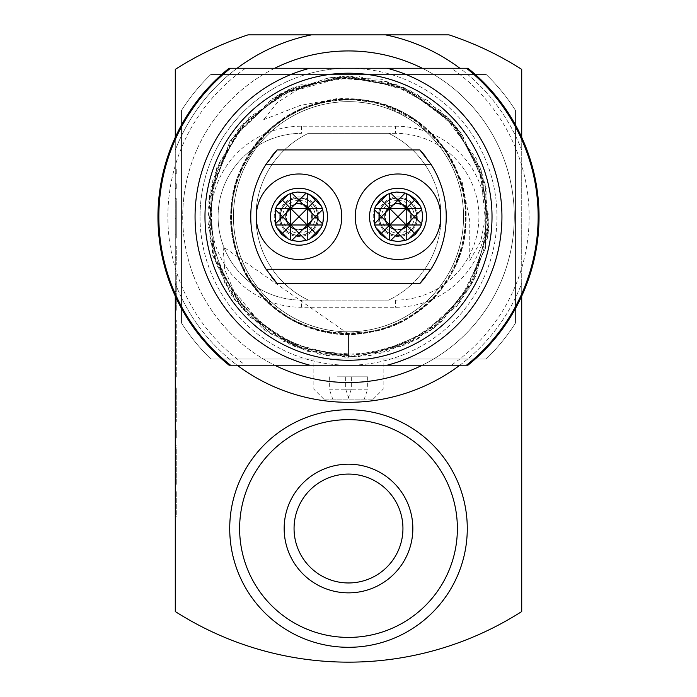 <?xml version="1.0" encoding="UTF-8"?>
<svg xmlns="http://www.w3.org/2000/svg" width="697" height="697" viewBox="0 0 697 697"><rect width="100%" height="100%" fill="white"/><g stroke="black" fill="none" stroke-linecap="round" stroke-linejoin="round"><path stroke-width="0.52" stroke-dasharray="3.48 2.61" d="M397.987 235.534A18.81 18.81 0 0 0 416.797 216.732A18.81 18.81 0 0 0 397.987 197.922A18.81 18.81 0 0 1 416.797 216.732A18.81 18.81 0 0 1 397.987 235.534A18.81 18.81 0 0 1 379.185 216.732A18.81 18.81 0 0 1 397.987 197.922A18.81 18.81 0 0 0 379.185 216.732A18.81 18.81 0 0 0 397.987 235.534M397.987 200.396A16.336 16.336 0 0 1 414.323 216.732A16.336 16.336 0 0 1 397.987 233.059A16.336 16.336 0 0 1 381.66 216.732A16.336 16.336 0 0 1 397.987 200.396M395.513 133.336L388.638 133.336A92.544 92.544 0 0 1 388.638 300.119L301.487 300.119A83.396 83.396 0 0 1 218.091 216.732A83.396 83.396 0 0 1 301.487 133.336A83.396 83.396 0 0 0 218.091 216.732A83.396 83.396 0 0 0 301.487 300.119L388.638 300.119A92.544 92.544 0 0 0 388.638 133.336L308.362 133.336A92.544 92.544 0 0 0 308.362 300.119A92.544 92.544 0 0 1 308.362 133.336L395.513 133.336A83.396 83.396 0 0 1 478.909 216.732A83.396 83.396 0 0 1 395.513 300.119A83.396 83.396 0 0 0 478.909 216.732A83.396 83.396 0 0 0 395.513 133.336L395.513 126.192L301.487 126.192A90.54 90.54 0 0 0 210.947 216.732A90.54 90.54 0 0 0 301.487 307.264L395.513 307.264A90.54 90.54 0 0 0 486.053 216.732A90.54 90.54 0 0 0 395.513 126.192M299.013 235.534A18.81 18.81 0 0 1 280.203 216.732A18.81 18.81 0 0 1 299.013 197.922A18.81 18.81 0 0 1 317.815 216.732A18.81 18.81 0 0 1 299.013 235.534A18.81 18.81 0 0 0 317.815 216.732A18.81 18.81 0 0 0 299.013 197.922A18.81 18.81 0 0 0 280.203 216.732A18.81 18.81 0 0 0 299.013 235.534M299.013 200.396A16.336 16.336 0 0 1 315.34 216.732A16.336 16.336 0 0 1 299.013 233.059A16.336 16.336 0 0 1 282.677 216.732A16.336 16.336 0 0 1 299.013 200.396M210.86 359.016A197.965 197.965 0 0 1 181.464 322.981L181.464 110.474A197.965 197.965 0 0 1 210.86 74.44L486.14 74.44A197.965 197.965 0 0 1 515.536 110.474L515.536 322.981A197.965 197.965 0 0 1 486.14 359.016L210.86 359.016A197.965 197.965 0 0 1 181.464 322.981L181.464 110.474A197.965 197.965 0 0 1 210.86 74.44L486.14 74.44A197.965 197.965 0 0 1 515.536 110.474L515.536 322.981A197.965 197.965 0 0 1 486.14 359.016L210.86 359.016M359.852 359.016L313.859 359.016L359.852 359.016M337.148 376.833L367.676 376.833L337.148 376.833M367.676 376.833L367.676 389.205L345.686 389.205L345.686 376.833M329.324 376.833L329.324 389.205L351.314 389.205L351.314 376.833M351.314 389.205L347.916 399.102L323.757 399.102L332.722 399.102L329.324 389.205M347.916 399.102L332.722 399.102M345.686 389.205L349.084 399.102L373.243 399.102L364.278 399.102L367.676 389.205M349.084 399.102L364.278 399.102M448.946 34.85L248.054 34.85A321.692 321.692 0 0 0 175.278 69.386L175.278 611.53A321.692 321.692 0 0 0 521.722 611.53L521.722 69.386A321.692 321.692 0 0 0 448.946 34.85M229.722 528.526A118.778 118.778 0 0 0 348.5 647.304A118.778 118.778 0 0 0 467.278 528.526A118.778 118.778 0 0 0 348.5 409.749A118.778 118.778 0 0 0 229.722 528.526M457.38 528.526A108.88 108.88 0 0 1 348.5 637.407A108.88 108.88 0 0 1 239.62 528.526A108.88 108.88 0 0 1 348.5 419.646A108.88 108.88 0 0 1 457.38 528.526A108.88 108.88 0 0 1 348.5 637.407A108.88 108.88 0 0 1 239.62 528.526A108.88 108.88 0 0 1 348.5 419.646A108.88 108.88 0 0 1 457.38 528.526A108.88 108.88 0 0 0 348.5 419.646A108.88 108.88 0 0 0 239.62 528.526A108.88 108.88 0 0 0 348.5 637.407A108.88 108.88 0 0 0 457.38 528.526M175.278 516.86L175.278 491.341L175.278 516.86L176.271 516.86L176.271 491.341L176.271 516.86L175.278 516.86M175.278 421.502L175.278 387.933L175.278 421.502L176.271 421.502L176.271 387.933L176.271 421.502L175.278 421.502M175.278 436.949L175.278 432.253L175.278 436.949L176.271 436.949L176.271 432.253L176.271 436.949L175.278 436.949M175.278 434.623L175.278 430.232L175.278 438.962L175.278 434.623L176.271 434.623L176.271 438.962L176.271 430.232L176.271 434.623L175.278 434.623M175.278 451.874L175.278 484.624L175.278 445.679L175.278 479.928L175.278 451.874L176.271 451.874L176.271 447.692L176.271 484.624L176.271 451.874M175.278 257.655L175.278 246.241L175.278 264.372L175.278 257.655L176.271 257.655L176.271 264.372L176.271 246.241L176.271 257.655L175.278 257.655M175.278 198.558L175.278 238.853L175.278 198.558L176.271 198.558L176.271 203.263L176.271 198.558L175.278 198.558M175.278 296.112L175.278 283.357A185.594 185.594 0 0 0 237.146 365.202M237.146 68.254A185.594 185.594 0 0 0 175.278 150.099L175.278 283.357A185.594 185.594 0 0 0 521.722 283.357L521.722 150.099A185.594 185.594 0 0 0 459.854 68.254M311.568 34.85A185.594 185.594 0 0 0 175.278 150.099L175.278 137.353M175.278 173.719L175.278 169.014L175.278 173.719L176.271 173.719L176.271 169.014L176.271 173.719L175.278 173.719M175.278 188.486L175.278 183.79L175.278 188.486L176.271 188.486L176.271 183.79L176.271 188.486L175.278 188.486M175.278 277.946L175.278 310.705L175.278 271.76L175.278 306L175.278 277.946L176.271 277.946L176.271 273.773L176.271 310.705L176.271 277.946M175.278 377.182L175.278 320.106L175.278 377.182L176.271 377.182L176.271 320.106L176.271 377.182L175.278 377.182M521.722 137.353L521.722 150.099A185.594 185.594 0 0 0 385.432 34.85M459.854 365.202A185.594 185.594 0 0 0 521.722 283.357L521.722 296.112M278.059 366.822A165.799 165.799 0 0 0 498.59 287.164A165.799 165.799 0 0 0 418.941 66.642A165.799 165.799 0 0 0 198.41 146.292A165.799 165.799 0 0 0 278.059 366.822M422.277 365.202A165.799 165.799 0 0 0 422.277 68.254M284.158 528.526A64.342 64.342 0 0 0 348.5 592.859A64.342 64.342 0 0 0 412.842 528.526A64.342 64.342 0 0 0 348.5 464.185A64.342 64.342 0 0 0 284.158 528.526M402.944 528.526A54.444 54.444 0 0 1 348.5 582.962A54.444 54.444 0 0 1 294.056 528.526A54.444 54.444 0 0 1 348.5 474.082A54.444 54.444 0 0 1 402.944 528.526M263.562 119.736L300.329 105.395L339.3 98.19L378.584 102.929L414.41 119.701L443.266 146.936L462.12 181.847L469.769 220.836L469.726 260.626L480.86 241.057L485.217 218.51L480.582 173.091L460.308 132.169L427.479 100.464L386.068 81.688L340.755 77.89L296.966 90.044L277.624 102.259L263.562 119.736M274.723 68.254A165.799 165.799 0 0 0 274.723 365.202M233.434 216.732A115.066 115.066 0 0 1 348.5 101.666A115.066 115.066 0 0 1 463.566 216.732A115.066 115.066 0 0 1 348.5 331.798A115.066 115.066 0 0 1 233.434 216.732A115.066 115.066 0 0 0 348.5 331.798A115.066 115.066 0 0 0 463.566 216.732A115.066 115.066 0 0 0 348.5 101.666A115.066 115.066 0 0 0 233.434 216.732M427.479 100.464L381.398 79.24L331.005 77.167L283.618 92.71L244.935 122.794L218.954 163.237L208.011 209.187L212.812 255.59L232.563 297.532L265.052 330.578L306.924 351.157L353.841 356.794L400.792 346.392L442.429 320.481L473.437 281.361L488.919 233.347L484.903 182.832L455.899 126.07L403.885 87.543L340.972 76.382L280.229 93.868L233.295 136.22L209.544 195.535L214.798 260.051L247.67 314.661L297.436 347.672L357.343 357.012L415.003 340.554L460.229 302.01L485.478 248.21L486.149 188.26L461.344 132.944L416.362 93.642L359.138 76.583L299.135 85.121L248.794 117.662L216.767 167.716L208.281 226.508L225.114 284.054L264.938 329.742L319.383 354.233L378.915 353.945L433.691 328.531L472.427 283.043L488.745 226.116L480.163 167.533L447.831 117.279L396.933 84.79L337.975 76.565L276.953 95.75L230.176 140.855L208.795 201.311L216.253 264.32L250.667 317.64L305.669 350.608L370.464 355.548L429.709 331.45L469.987 287.399L488.458 229.722L481.148 170.268L450.131 119.631L400.975 86.341L341.905 76.33L283.435 92.143L237.607 130.365L210.86 188.26L212.698 253.002L242.817 309.39L294.143 346.348L356.489 357.056L417.817 339.012L465.274 294.936L487.822 235.29L482.934 175.749L453.163 122.907L404.521 87.822L346.217 76.2L288.323 89.704L240.848 126.357L212.803 180.131L209.849 239.803L234.314 298.673L283.165 341.182L345.024 357.239L406.978 344.545L457.084 305.974L485.382 248.672L485.164 183.921L456.613 126.915L409.592 90.148L350.635 76.191L291.886 88.075L243.811 122.942L214.423 174.564L209.03 234.236L229.374 291.311L271.072 334.037L326.78 355.583L387.305 351.828L440.077 323.356L475.955 275.968L489.05 217.987L476.783 159.291L440.635 110.596L388.246 81.915L328.827 77.567L272.187 98.686L230.036 141.099L209.388 196.65L213.474 255.773L241.937 308.379L290.283 344.658L348.5 357.282L302.934 349.319L263.013 326.301L233.748 290.736L224.669 269.39L223.11 246.712L348.5 334.02L348.5 357.282L348.5 334.02C280.02 336.651 219.712 266.716 232.406 199.978C239.115 132.36 316.691 82.351 381.668 104.219C453.947 122.132 490.174 218.78 447.918 278.966C412.241 343.264 309.477 352.909 261.793 295.72C213.779 246.877 224.782 155.361 282.564 119.718C336.947 79.109 426.12 102.555 453.852 165.172C489.433 230.48 442.83 322.345 370.055 332.025C298.664 349.293 222.047 280.438 231.639 206.695C234.889 138.084 310.008 83.954 375.509 102.59C442.395 115.258 485.312 197.364 457.476 260.12C434.579 324.645 347.515 354.817 290.187 318.503C229.862 287.408 211.871 197.033 255.956 144.662C296.025 88.911 388.551 84.415 433.307 135.706C482.507 182.788 473.803 274.949 416.275 312.465C357.5 358.049 259.345 326.762 238.139 256.444C209.675 188.756 265.374 102.084 339.718 99.767C407.762 92.039 473.063 157.113 465.535 224.565C464.002 292.426 390.625 348.204 324.201 331.476C250.754 319.261 207.105 225.741 244.525 162.445C275.08 95.55 376.772 77.925 428.777 131.21C480.521 176.202 476.609 268.432 421.65 308.423C370.49 353.118 279.654 336.442 247.296 276.021C206.992 213.622 246.424 118.69 318.128 103.435C387.863 80.774 469.482 143.277 465.788 217.447C468.471 271.752 423.201 321.526 372.215 331.092C315.279 339.361 272.614 319.505 244.246 271.508C220.818 220.923 228.66 174.529 267.77 132.343C304.563 95.785 371.205 86.707 414.41 119.701M200.03 216.732A148.47 148.47 0 0 0 348.5 365.202A148.47 148.47 0 0 0 496.97 216.732A148.47 148.47 0 0 0 348.5 68.254A148.47 148.47 0 0 0 200.03 216.732A148.47 148.47 0 0 0 348.5 365.202A148.47 148.47 0 0 0 496.97 216.732A148.47 148.47 0 0 0 348.5 68.254L451.395 68.254A180.645 180.645 0 0 1 451.395 365.202L245.605 365.202A180.645 180.645 0 0 1 245.605 68.254L348.5 68.254A148.47 148.47 0 0 0 200.03 216.732M245.605 68.254L229.078 68.254A190.542 190.542 0 0 0 229.078 365.202L245.605 365.202M309.843 68.254A153.418 153.418 0 0 0 309.843 365.202M419.847 283.54L277.153 283.54M271.865 277.397A97.746 97.746 0 0 1 271.865 156.058M277.153 149.916L419.847 149.916M425.135 156.058A97.746 97.746 0 0 1 425.135 277.397M270.549 216.732A28.455 28.455 0 0 1 299.013 188.268A28.455 28.455 0 0 1 327.468 216.732A28.455 28.455 0 0 1 299.013 245.187A28.455 28.455 0 0 1 270.549 216.732M369.532 216.732A28.455 28.455 0 0 1 397.987 188.268A28.455 28.455 0 0 1 426.451 216.732A28.455 28.455 0 0 1 397.987 245.187A28.455 28.455 0 0 1 369.532 216.732M387.157 365.202A153.418 153.418 0 0 0 387.157 68.254M451.395 365.202L467.922 365.202A190.542 190.542 0 0 0 467.922 68.254L451.395 68.254M397.987 198.175A18.558 18.558 0 0 1 416.553 216.732A18.558 18.558 0 0 1 397.987 235.29A18.558 18.558 0 0 1 379.429 216.732A18.558 18.558 0 0 1 397.987 198.175A18.558 18.558 0 0 0 379.429 216.732A18.558 18.558 0 0 0 397.987 235.29A18.558 18.558 0 0 0 416.553 216.732A18.558 18.558 0 0 0 397.987 198.175M299.013 198.175A18.558 18.558 0 0 1 317.571 216.732A18.558 18.558 0 0 1 299.013 235.29A18.558 18.558 0 0 1 280.447 216.732A18.558 18.558 0 0 1 299.013 198.175A18.558 18.558 0 0 0 280.447 216.732A18.558 18.558 0 0 0 299.013 235.29A18.558 18.558 0 0 0 317.571 216.732A18.558 18.558 0 0 0 299.013 198.175M397.987 203.367A13.365 13.365 0 0 0 384.631 216.732A13.365 13.365 0 0 0 397.987 230.088A13.365 13.365 0 0 0 411.352 216.732A13.365 13.365 0 0 0 397.987 203.367A13.365 13.365 0 0 0 384.631 216.732A13.365 13.365 0 0 0 397.987 230.088A13.365 13.365 0 0 0 411.352 216.732A13.365 13.365 0 0 0 397.987 203.367M397.987 203.611A13.112 13.112 0 0 1 411.108 216.732A13.112 13.112 0 0 1 397.987 229.844A13.112 13.112 0 0 1 384.875 216.732A13.112 13.112 0 0 1 397.987 203.611A13.112 13.112 0 0 0 384.875 216.732A13.112 13.112 0 0 0 397.987 229.844A13.112 13.112 0 0 0 411.108 216.732A13.112 13.112 0 0 0 397.987 203.611M397.987 196.937A19.795 19.795 0 0 1 417.791 216.732A19.795 19.795 0 0 1 397.987 236.527A19.795 19.795 0 0 1 378.192 216.732A19.795 19.795 0 0 1 397.987 196.937M397.987 191.989A24.743 24.743 0 0 0 373.243 216.732A24.743 24.743 0 0 0 397.987 241.476A24.743 24.743 0 0 0 422.739 216.732A24.743 24.743 0 0 0 397.987 191.989M299.013 203.367A13.365 13.365 0 0 0 285.648 216.732A13.365 13.365 0 0 0 299.013 230.088A13.365 13.365 0 0 0 312.369 216.732A13.365 13.365 0 0 0 299.013 203.367A13.365 13.365 0 0 0 285.648 216.732A13.365 13.365 0 0 0 299.013 230.088A13.365 13.365 0 0 0 312.369 216.732A13.365 13.365 0 0 0 299.013 203.367M299.013 203.611A13.112 13.112 0 0 1 312.125 216.732A13.112 13.112 0 0 1 299.013 229.844A13.112 13.112 0 0 1 285.892 216.732A13.112 13.112 0 0 1 299.013 203.611A13.112 13.112 0 0 0 285.892 216.732A13.112 13.112 0 0 0 299.013 229.844A13.112 13.112 0 0 0 312.125 216.732A13.112 13.112 0 0 0 299.013 203.611M299.013 196.937A19.795 19.795 0 0 1 318.808 216.732A19.795 19.795 0 0 1 299.013 236.527A19.795 19.795 0 0 1 279.209 216.732A19.795 19.795 0 0 1 299.013 196.937M299.013 191.989A24.743 24.743 0 0 0 274.261 216.732A24.743 24.743 0 0 0 299.013 241.476A24.743 24.743 0 0 0 323.757 216.732A24.743 24.743 0 0 0 299.013 191.989M299.013 229.348A12.624 12.624 0 0 0 311.629 216.732A12.624 12.624 0 0 0 299.013 204.108A12.624 12.624 0 0 0 286.389 216.732A12.624 12.624 0 0 0 299.013 229.348A12.624 12.624 0 0 0 311.629 216.732A12.624 12.624 0 0 0 299.013 204.108A12.624 12.624 0 0 0 286.389 216.732A12.624 12.624 0 0 0 299.013 229.348A12.624 12.624 0 0 0 311.629 216.732A12.624 12.624 0 0 0 299.013 204.108M397.987 229.348A12.624 12.624 0 0 0 410.611 216.732A12.624 12.624 0 0 0 397.987 204.108A12.624 12.624 0 0 0 385.371 216.732A12.624 12.624 0 0 0 397.987 229.348A12.624 12.624 0 0 0 410.611 216.732A12.624 12.624 0 0 0 397.987 204.108A12.624 12.624 0 0 0 385.371 216.732A12.624 12.624 0 0 0 397.987 229.348A12.624 12.624 0 0 0 410.611 216.732A12.624 12.624 0 0 0 397.987 204.108M175.278 169.014L176.271 169.014L175.278 169.014M175.278 183.79L176.271 183.79L175.278 183.79M176.271 218.727L175.278 218.727L175.278 203.263L176.271 203.263L176.271 238.853L176.271 203.263L176.271 234.148L176.271 203.263L175.278 203.263L176.271 203.263M175.278 218.893L176.271 218.893M175.278 238.853L176.271 238.853M175.278 218.753L176.271 218.753M176.271 234.148L175.278 234.148L175.278 218.727M176.271 218.684L175.278 218.684L175.278 234.148M175.278 203.263L175.278 218.684M175.278 252.959L176.271 252.959L175.278 252.959M175.278 246.241L176.271 246.241L175.278 246.241M175.278 264.372L176.271 264.372L175.278 264.372M175.278 291.451L176.271 291.451M175.278 273.773L176.271 273.773M176.271 276.456L176.271 305.513L176.271 276.456L175.278 276.456L175.278 305.513L175.278 276.456M175.278 310.705L176.271 310.705M175.278 306.297L176.271 306.297M175.278 291.337L176.271 291.337M175.278 275.925L176.271 275.925M175.278 271.76L176.271 271.76M175.278 306L176.271 306M175.278 292.043L176.271 292.043M176.271 291.093L175.278 291.093M176.271 300.956L175.278 300.956M176.271 305.513L175.278 305.513M175.278 372.486L176.271 372.486M175.278 367.171L176.271 367.171M175.278 359.286L176.271 359.286M175.278 347.106L176.271 347.106M175.278 333.061L176.271 333.061M175.278 320.106L176.271 320.106M175.278 324.811L176.271 324.811L175.278 324.811M175.278 333.88L176.271 333.88M175.278 346.296L176.271 346.296M175.278 350.992L176.271 350.992L175.278 350.992M175.278 360.105L176.271 360.105M175.278 465.369L176.271 465.369M175.278 447.692L176.271 447.692M176.271 450.384L176.271 479.431L176.271 450.384L175.278 450.384L175.278 479.431L175.278 450.384M175.278 484.624L176.271 484.624M175.278 480.224L176.271 480.224M175.278 465.256L176.271 465.256M175.278 449.844L176.271 449.844M175.278 445.679L176.271 445.679M175.278 479.928L176.271 479.928M175.278 465.962L176.271 465.962M176.271 465.021L175.278 465.021M176.271 474.884L175.278 474.884M176.271 479.431L175.278 479.431M175.278 430.232L176.271 430.232M175.278 438.962L176.271 438.962M175.278 432.253L176.271 432.253L175.278 432.253M175.278 416.806L176.271 416.806M175.278 402.239L176.271 402.239M175.278 387.933L176.271 387.933M175.278 392.629L176.271 392.629L175.278 392.629M175.278 393.186L176.271 393.186M175.278 403.058L176.271 403.058M175.278 416.083L176.271 416.083M175.278 491.341L176.271 491.341L175.278 491.341M175.278 512.156L176.271 512.156L175.278 512.156M395.513 300.119L395.513 307.264M301.487 126.192L301.487 133.336M301.487 307.264L301.487 300.119M373.243 399.102L383.141 389.205L383.141 359.016M323.757 399.102L313.859 389.205L313.859 359.016"/><path stroke-width="1.05" d="M521.722 296.112L521.722 611.53A321.692 321.692 0 0 1 175.278 611.53L175.278 296.112M175.278 137.353L175.278 69.386A321.692 321.692 0 0 1 248.054 34.85L311.568 34.85A185.594 185.594 0 0 0 237.146 68.254M459.854 68.254A185.594 185.594 0 0 0 385.432 34.85L448.946 34.85A321.692 321.692 0 0 1 521.722 69.386L521.722 137.353M385.432 34.85L311.568 34.85M237.146 365.202A185.594 185.594 0 0 0 459.854 365.202M274.723 365.202A165.799 165.799 0 0 0 422.277 365.202M422.277 68.254A165.799 165.799 0 0 0 274.723 68.254M294.056 528.526A54.444 54.444 0 0 0 348.5 582.962A54.444 54.444 0 0 0 402.944 528.526A54.444 54.444 0 0 0 348.5 474.082A54.444 54.444 0 0 0 294.056 528.526M412.842 528.526A64.342 64.342 0 0 1 348.5 592.859A64.342 64.342 0 0 1 284.158 528.526A64.342 64.342 0 0 1 348.5 464.185A64.342 64.342 0 0 1 412.842 528.526M239.62 528.526A108.88 108.88 0 0 0 348.5 637.407A108.88 108.88 0 0 0 457.38 528.526A108.88 108.88 0 0 0 348.5 419.646A108.88 108.88 0 0 0 239.62 528.526M467.278 528.526A118.778 118.778 0 0 1 348.5 647.304A118.778 118.778 0 0 1 229.722 528.526A118.778 118.778 0 0 1 348.5 409.749A118.778 118.778 0 0 1 467.278 528.526M157.958 216.732A190.542 190.542 0 0 1 229.078 68.254L230.515 68.254A189.645 189.645 0 0 0 230.515 365.202L229.078 365.202A190.542 190.542 0 0 1 157.958 216.732M230.515 365.202L309.843 365.202A153.418 153.418 0 0 1 309.843 68.254L230.515 68.254M204.979 216.732A143.521 143.521 0 0 0 348.5 360.253A143.521 143.521 0 0 0 492.021 216.732A143.521 143.521 0 0 0 348.5 73.202A143.521 143.521 0 0 0 204.979 216.732M466.485 68.254L467.922 68.254A190.542 190.542 0 0 1 467.922 365.202L466.485 365.202A189.645 189.645 0 0 0 466.485 68.254L387.157 68.254A153.418 153.418 0 0 1 387.157 365.202L309.843 365.202M425.135 277.397A97.746 97.746 0 0 1 419.847 283.54L277.153 283.54A97.746 97.746 0 0 1 271.865 277.397M271.865 156.058A97.746 97.746 0 0 1 277.153 149.916L419.847 149.916A97.746 97.746 0 0 1 425.135 156.058M266.071 164.204A97.746 97.746 0 0 0 266.071 269.26L430.929 269.26A97.746 97.746 0 0 0 430.929 164.204L266.071 164.204L277.153 149.916M419.847 149.916L430.929 164.204M430.929 269.26L419.847 283.54M277.153 283.54L266.071 269.26M256.261 216.732A42.744 42.744 0 0 1 299.013 173.989A42.744 42.744 0 0 1 341.757 216.732A42.744 42.744 0 0 1 299.013 259.476A42.744 42.744 0 0 1 256.261 216.732M355.243 216.732A42.744 42.744 0 0 1 397.987 173.989A42.744 42.744 0 0 1 440.739 216.732A42.744 42.744 0 0 1 397.987 259.476A42.744 42.744 0 0 1 355.243 216.732M426.451 216.732A28.455 28.455 0 0 0 397.987 188.268A28.455 28.455 0 0 0 369.532 216.732A28.455 28.455 0 0 0 397.987 245.187A28.455 28.455 0 0 0 426.451 216.732M327.468 216.732A28.455 28.455 0 0 0 299.013 188.268A28.455 28.455 0 0 0 270.549 216.732A28.455 28.455 0 0 0 299.013 245.187A28.455 28.455 0 0 0 327.468 216.732M387.157 365.202L466.485 365.202M309.843 68.254L387.157 68.254M396.715 192.015L405.175 193.052L397.978 200.248L390.782 193.06L396.715 192.015M408.625 239.071L414.462 233.234L415.473 234.244L408.625 239.071L406.203 240.073L406.203 208.516L389.745 208.516L397.978 200.248L406.203 208.499L389.745 208.499L406.203 208.516L397.978 216.75L406.203 224.974L389.736 224.983L406.203 224.992L397.978 233.225L405.149 240.421L397.987 241.476L390.808 240.413L387.297 239.045L380.492 234.227L375.674 227.422L374.664 224.992L374.306 209.57L375.648 206.094L380.475 199.246L387.358 194.385L390.782 193.06M405.175 193.052L406.203 193.391L406.212 208.49L406.22 193.391L415.49 199.229L414.462 200.257L420.369 206.164L421.337 208.516L406.194 208.508M390.808 240.413L397.978 233.242L389.736 224.983L406.203 224.992L414.454 216.75L421.668 223.937L421.319 224.992L406.22 224.992L421.319 224.983L420.335 227.361L414.462 233.234L406.203 224.974L406.203 208.499L406.194 224.983M389.745 208.516L381.494 216.75L389.736 224.983L389.736 240.056L389.745 208.516L389.736 224.974L397.978 216.75L389.719 208.508L389.728 193.409M389.728 240.056L389.728 224.992L374.664 224.992L389.745 224.974M421.337 208.516L421.668 209.544L414.454 216.75L406.203 208.499L406.22 193.391M374.664 224.974L389.728 224.974L389.728 208.516L374.646 208.516M389.736 208.49L389.745 193.4L389.736 208.49M406.22 208.516L421.328 208.508L406.22 208.499L414.462 200.257L408.564 194.358M387.358 194.385L381.486 200.257L389.728 208.499L374.655 208.499L389.719 208.508M375.648 206.094L381.486 200.257L380.475 199.246M374.315 223.911L381.477 216.75L374.306 209.57M389.728 224.992L381.486 233.234L375.674 227.422M380.492 234.227L381.486 233.234L387.297 239.045M406.203 240.073L405.149 240.421M420.335 227.361L415.473 234.244M421.319 224.974L406.22 224.974M421.668 209.544L422.704 215.451L421.668 223.937M415.49 199.229L420.369 206.164M297.732 192.015L306.192 193.052L298.996 200.248L291.799 193.06L297.732 192.015M309.642 239.071L307.22 240.073L307.22 224.992L315.471 216.75L322.685 223.937L322.336 224.992L307.238 224.992L322.336 224.983L321.352 227.361L315.48 233.234L316.49 234.244L309.642 239.071L315.48 233.234L307.238 224.992L307.229 240.073L307.238 208.516L307.22 224.992L307.22 208.516L290.762 208.516L307.22 208.508L290.762 208.499L298.996 200.248L307.22 208.499L298.996 216.75L307.22 224.974L290.754 224.983L307.22 224.983L298.996 233.225L306.166 240.421L299.013 241.476L291.825 240.413L288.314 239.045L281.51 234.227L276.692 227.422L275.681 224.992L275.324 209.57L276.665 206.094L281.492 199.246L288.375 194.385L291.799 193.06M306.192 193.052L307.229 193.391L307.22 208.499L307.22 193.391M307.22 208.499L307.238 193.391L316.508 199.229L315.48 200.257L321.387 206.164L322.354 208.516L307.238 208.516L322.345 208.508L307.238 208.499L315.48 200.257L309.581 194.358M298.996 216.75L290.736 208.508L290.754 224.974L298.996 216.75M307.22 224.992L290.762 224.992L290.745 193.409L290.754 208.49L275.672 208.499L290.736 208.508L281.492 199.246M291.825 240.413L298.996 233.242L290.745 224.974L290.745 208.516L282.512 216.75L290.745 224.974L275.681 224.974M290.762 240.064L290.745 224.974M290.762 224.992L275.681 224.992L290.736 224.983L282.503 233.234L276.692 227.422M322.354 208.516L322.685 209.544L315.488 216.75L307.238 208.516M290.762 208.499L290.762 193.4M288.375 194.385L276.665 206.094M290.745 208.516L275.663 208.516M275.332 223.911L282.494 216.75L275.324 209.57M281.51 234.227L282.503 233.234L288.314 239.045M290.745 240.056L290.745 224.992L290.754 240.056M307.22 240.073L306.166 240.421M321.352 227.361L316.49 234.244M322.336 224.974L307.238 224.974M322.685 209.544L323.722 215.451L322.685 223.937M316.508 199.229L321.387 206.164"/></g></svg>
